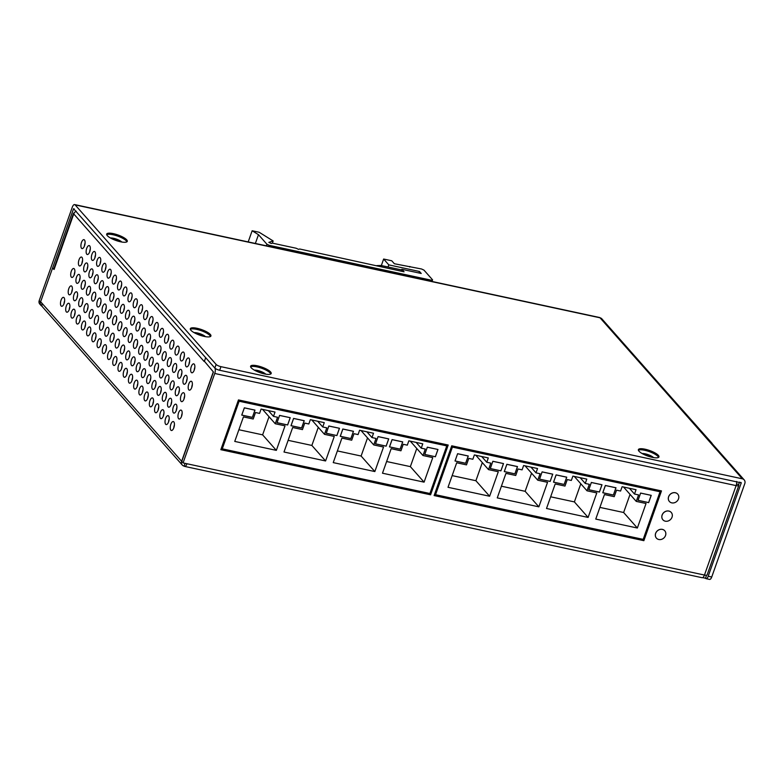 <?xml version="1.0" encoding="UTF-8"?>
<svg xmlns="http://www.w3.org/2000/svg" width="784" height="784" viewBox="0 0 784 784"><rect width="100%" height="100%" fill="white"/><g stroke="black" fill="none" stroke-linecap="round" stroke-linejoin="round"><path stroke-width="1.18" d="M118.933 302.575L119.178 301.869M69.247 309.572L69.247 309.582A4.567 1.911 -77.9 0 1 69.884 306.632M74.47 315.491L74.48 315.501A4.567 1.911 -77.9 0 1 75.107 312.542M84.927 327.32L84.937 327.32A4.567 1.911 -77.9 0 1 85.564 324.37M90.15 333.229L90.16 333.239A4.567 1.911 -77.9 0 1 90.787 330.289M105.84 350.977L105.84 350.977A4.567 1.911 -77.9 0 1 106.477 348.027M111.063 356.887L111.063 356.896A4.567 1.911 -77.9 0 1 111.7 353.947M121.52 368.715L121.52 368.725A4.567 1.911 -77.9 0 1 122.157 365.775M126.743 374.634L126.753 374.634A4.567 1.911 -77.9 0 1 127.38 371.685M137.2 386.463L137.2 386.463A4.567 1.911 -77.9 0 1 137.837 383.513M142.423 392.372L142.433 392.382A4.567 1.911 -77.9 0 1 143.06 389.432M158.103 410.12L158.113 410.12A4.567 1.911 -77.9 0 1 158.74 407.17M163.337 416.03L163.337 416.039A4.567 1.911 -77.9 0 1 163.974 413.09M671.986 398.184L712.068 443.303M222.274 448.83L429.906 493.499L446.772 445.89L239.13 401.232L222.274 448.83L221.46 447.919M238.316 400.31L239.13 401.232M445.498 444.459L446.772 445.89M427.319 447.184L424.742 454.465L435.394 456.758L437.972 449.477L427.319 447.184L424.791 454.436L435.394 456.758M402.721 441.892L392.069 439.599L389.491 446.89L400.134 449.173L402.721 441.892M422.762 443.832L408.836 440.843L407.308 445.165L403.25 444.293L400.947 450.79L391.167 448.683L382.484 473.203L424.085 482.15L432.768 457.631L422.988 455.524L425.281 449.036L421.233 448.164L422.762 443.832M378.074 436.59L375.497 443.871L386.14 446.165L388.727 438.883L378.074 436.59L375.546 443.842L386.12 446.125L388.678 438.913L378.104 436.629M353.466 431.298L342.824 429.005L340.246 436.296L350.889 438.579L353.466 431.298M373.517 433.238L359.591 430.249L358.063 434.571L354.005 433.699L351.702 440.196L341.922 438.089L333.239 462.609L374.84 471.556L383.523 447.037L373.733 444.93L376.036 438.442L371.979 437.57L373.517 433.238M328.829 425.996L326.252 433.278L336.895 435.571L339.472 428.289L328.829 425.996L326.301 433.258L336.895 435.571M304.221 420.704L293.579 418.411L291.001 425.702L301.644 427.986L304.221 420.704M324.272 422.645L310.346 419.656L308.808 423.977L304.76 423.105L302.457 429.603L292.677 427.496L283.994 452.015L325.585 460.963L334.268 436.443L324.488 434.336L326.791 427.848L322.734 426.976L324.272 422.645M279.584 415.402L277.007 422.694L287.65 424.977L290.227 417.696L279.584 415.402L277.056 422.664L287.65 424.977M254.976 410.11L244.334 407.827L241.746 415.108L252.399 417.402L254.976 410.11M275.017 412.061L261.092 409.062L259.563 413.393L255.506 412.521L253.212 419.009L243.432 416.902L234.749 441.421L276.34 450.369L285.023 425.849L275.243 423.742L277.546 417.255L273.489 416.382L275.017 412.061M268.402 410.63L273.489 416.382M262.542 409.375L275.243 423.742M238.885 429.74L262.62 434.846L269.039 416.725M262.62 434.846L276.34 450.369M252.379 417.353L254.927 410.14L244.353 407.866L241.795 415.079L252.379 417.353M290.139 417.676L279.604 415.451M287.63 424.938L290.178 417.725M317.657 421.224L322.734 426.976M311.787 419.959L324.488 434.336M288.13 440.334L311.865 445.439L318.284 427.319M311.865 445.439L325.585 460.963M301.605 427.946L304.172 420.734L293.598 418.46L291.05 425.673L301.624 427.946M339.384 428.27L328.849 426.045M336.875 435.532L339.423 428.319M366.902 431.817L371.979 437.57M361.032 430.553L373.733 444.93M337.375 450.927L361.11 456.033L367.529 437.913M361.11 456.033L374.84 471.556M350.869 438.54L353.427 431.327L342.843 429.054L340.295 436.267L350.869 438.54M416.147 442.411L421.233 448.164M410.277 441.147L422.988 455.524M386.62 461.521L410.365 466.627L416.774 448.507M410.365 466.627L424.085 482.15M400.114 449.134L402.672 441.921L392.098 439.648L389.54 446.86L400.114 449.134M437.884 449.457L427.349 447.223M435.365 456.709L437.923 449.497M435.551 494.704L643.184 539.372L660.04 491.764L452.407 447.105L435.551 494.704L434.738 493.793M451.594 446.184L452.407 447.105M658.766 490.333L660.04 491.764M640.597 493.058L638.019 500.339L648.662 502.632L651.239 495.351L640.597 493.058M615.989 487.766L605.346 485.472L602.769 492.764L613.411 495.047L615.989 487.766M636.04 489.706L622.114 486.717L620.575 491.039L616.528 490.167L614.225 496.664L604.444 494.557L595.762 519.077L637.353 528.024L646.045 503.504L636.255 501.397L638.558 494.91L634.501 494.038L636.04 489.706M591.352 482.464L588.774 489.745L599.417 492.038L601.994 484.757L591.352 482.464L588.823 489.716L599.397 491.999L601.945 484.786L591.371 482.503M566.744 477.172L556.101 474.879L553.524 482.17L564.166 484.453L566.744 477.172M586.785 479.112L572.869 476.123L571.33 480.445L567.273 479.573L564.98 486.07L555.199 483.963L546.517 508.483L588.108 517.43L596.791 492.911L587.01 490.804L589.313 484.316L585.256 483.444L586.785 479.112M542.107 471.87L539.519 479.151L550.172 481.445L552.749 474.163L542.107 471.87L539.568 479.132L550.143 481.405L552.7 474.193L542.126 471.919M517.499 466.578L506.856 464.285L504.269 471.576L514.921 473.859L517.499 466.578M537.54 468.518L523.614 465.529L522.085 469.851L518.028 468.979L515.735 475.476L505.954 473.369L497.262 497.889L538.863 506.836L547.546 482.317L537.765 480.21L540.058 473.722L536.011 472.85L537.54 468.518M492.852 461.276L490.274 468.567L500.927 470.851L503.504 463.569L492.852 461.276L490.323 468.538L500.927 470.851M468.254 455.984L457.601 453.701L455.024 460.982L465.667 463.275L468.254 455.984M488.295 457.934L474.369 454.936L472.84 459.267L468.783 458.395L466.49 464.883L456.7 462.776L448.017 487.295L489.618 496.243L498.301 471.723L488.52 469.616L490.813 463.128L486.766 462.256L488.295 457.934M481.68 456.504L486.766 462.256M475.81 455.249L488.52 469.616M452.152 475.614L475.898 480.719L482.317 462.599M475.898 480.719L489.618 496.243M457.601 453.711L455.073 460.953L465.667 463.275M465.647 463.226L468.205 456.014L457.631 453.74M503.416 463.55L492.881 461.325M500.898 470.812L503.455 463.599M530.925 467.097L536.011 472.85M525.055 465.833L537.765 480.21M501.407 486.207L525.143 491.313L531.562 473.193M525.143 491.313L538.863 506.836M514.892 473.82L517.45 466.607L506.876 464.334L504.318 471.547L514.921 473.859M580.17 477.691L585.256 483.444M574.309 476.427L587.01 490.804M550.652 496.801L574.388 501.907L580.807 483.787M574.388 501.907L588.108 517.43M553.543 482.111L564.166 484.453M564.147 484.414L566.695 477.201L556.121 474.928L553.563 482.14M629.425 488.285L634.501 494.038M623.554 487.021L636.255 501.397M599.897 507.395L623.633 512.501L630.052 494.381M623.633 512.501L637.353 528.024M602.788 492.695L613.411 495.047M613.392 495.008L615.94 487.795L605.366 485.521L602.818 492.734M651.19 495.37L640.616 493.097L638.068 500.31L648.642 502.583L651.151 495.331M173.813 421.87A4.567 1.911 -77.9 0 0 173.303 421.557A4.567 1.911 -77.9 0 0 170.638 424.957A4.567 1.911 -77.9 0 0 170.873 430.171A4.567 1.911 -77.9 0 0 171.382 430.485A4.567 1.911 -77.9 0 0 174.048 427.084A4.567 1.911 -77.9 0 0 173.813 421.87M174.43 424.918A4.567 1.911 -77.9 0 0 173.783 427.888M181.535 410.404A4.567 1.911 -77.9 0 0 181.026 410.091A4.567 1.911 -77.9 0 0 178.36 413.491A4.567 1.911 -77.9 0 0 178.595 418.695A4.567 1.911 -77.9 0 0 179.105 419.019A4.567 1.911 -77.9 0 0 181.77 415.618A4.567 1.911 -77.9 0 0 181.535 410.404M182.143 413.442A4.567 1.911 -77.9 0 0 181.506 416.412M184.024 393.019A4.567 1.911 -77.9 0 0 183.525 392.706A4.567 1.911 -77.9 0 0 180.859 396.106A4.567 1.911 -77.9 0 0 181.094 401.32A4.567 1.911 -77.9 0 0 181.604 401.633A4.567 1.911 -77.9 0 0 184.269 398.233A4.567 1.911 -77.9 0 0 184.024 393.019M184.642 396.067A4.567 1.911 -77.9 0 0 184.005 399.036M191.747 381.553A4.567 1.911 -77.9 0 0 191.237 381.24A4.567 1.911 -77.9 0 0 188.581 384.64A4.567 1.911 -77.9 0 0 188.817 389.854A4.567 1.911 -77.9 0 0 189.326 390.167A4.567 1.911 -77.9 0 0 191.982 386.767A4.567 1.911 -77.9 0 0 191.747 381.553M192.364 384.601A4.567 1.911 -77.9 0 0 191.727 387.57M194.246 364.178A4.567 1.911 -77.9 0 0 193.736 363.854A4.567 1.911 -77.9 0 0 191.071 367.255A4.567 1.911 -77.9 0 0 191.306 372.469A4.567 1.911 -77.9 0 0 191.815 372.782A4.567 1.911 -77.9 0 0 194.481 369.382A4.567 1.911 -77.9 0 0 194.246 364.178M194.853 367.216A4.567 1.911 -77.9 0 0 194.216 370.185M168.589 415.961A4.567 1.911 -77.9 0 0 168.08 415.638A4.567 1.911 -77.9 0 0 165.414 419.038A4.567 1.911 -77.9 0 0 165.649 424.252A4.567 1.911 -77.9 0 0 166.159 424.565A4.567 1.911 -77.9 0 0 168.825 421.165A4.567 1.911 -77.9 0 0 168.589 415.961M169.197 418.999A4.567 1.911 -77.9 0 0 168.56 421.968M176.312 404.495A4.567 1.911 -77.9 0 0 175.802 404.172A4.567 1.911 -77.9 0 0 173.137 407.572A4.567 1.911 -77.9 0 0 173.372 412.786A4.567 1.911 -77.9 0 0 173.881 413.099A4.567 1.911 -77.9 0 0 176.547 409.699A4.567 1.911 -77.9 0 0 176.312 404.495M176.919 407.533A4.567 1.911 -77.9 0 0 176.282 410.502M178.801 387.11A4.567 1.911 -77.9 0 0 178.291 386.796A4.567 1.911 -77.9 0 0 175.626 390.197A4.567 1.911 -77.9 0 0 175.861 395.401A4.567 1.911 -77.9 0 0 176.371 395.724A4.567 1.911 -77.9 0 0 179.036 392.323A4.567 1.911 -77.9 0 0 178.801 387.11M179.418 390.148A4.567 1.911 -77.9 0 0 178.772 393.117M186.523 375.644A4.567 1.911 -77.9 0 0 186.014 375.32A4.567 1.911 -77.9 0 0 183.348 378.721A4.567 1.911 -77.9 0 0 183.583 383.935A4.567 1.911 -77.9 0 0 184.093 384.248A4.567 1.911 -77.9 0 0 186.759 380.848A4.567 1.911 -77.9 0 0 186.523 375.644M187.141 378.682A4.567 1.911 -77.9 0 0 186.494 381.651M189.013 358.259A4.567 1.911 -77.9 0 0 188.513 357.945A4.567 1.911 -77.9 0 0 185.847 361.346A4.567 1.911 -77.9 0 0 186.082 366.549A4.567 1.911 -77.9 0 0 186.592 366.873A4.567 1.911 -77.9 0 0 189.258 363.472A4.567 1.911 -77.9 0 0 189.013 358.259M189.63 361.297A4.567 1.911 -77.9 0 0 188.993 364.266M163.356 410.042A4.567 1.911 -77.9 0 0 162.847 409.728A4.567 1.911 -77.9 0 0 160.181 413.129A4.567 1.911 -77.9 0 0 160.416 418.342A4.567 1.911 -77.9 0 0 160.926 418.656A4.567 1.911 -77.9 0 0 163.591 415.255A4.567 1.911 -77.9 0 0 163.356 410.042M158.133 404.132A4.567 1.911 -77.9 0 0 157.623 403.809A4.567 1.911 -77.9 0 0 154.958 407.21A4.567 1.911 -77.9 0 0 155.193 412.423A4.567 1.911 -77.9 0 0 155.702 412.737A4.567 1.911 -77.9 0 0 158.368 409.336A4.567 1.911 -77.9 0 0 158.133 404.132M152.9 398.213A4.567 1.911 -77.9 0 0 152.4 397.9A4.567 1.911 -77.9 0 0 149.734 401.3A4.567 1.911 -77.9 0 0 149.969 406.514A4.567 1.911 -77.9 0 0 150.479 406.827A4.567 1.911 -77.9 0 0 153.145 403.427A4.567 1.911 -77.9 0 0 152.9 398.213M153.517 401.261A4.567 1.911 -77.9 0 0 152.88 404.23M147.676 392.304A4.567 1.911 -77.9 0 0 147.167 391.98A4.567 1.911 -77.9 0 0 144.501 395.381A4.567 1.911 -77.9 0 0 144.736 400.595A4.567 1.911 -77.9 0 0 145.246 400.908A4.567 1.911 -77.9 0 0 147.911 397.508A4.567 1.911 -77.9 0 0 147.676 392.304M148.294 395.342A4.567 1.911 -77.9 0 0 147.647 398.311M171.079 398.576A4.567 1.911 -77.9 0 0 170.569 398.262A4.567 1.911 -77.9 0 0 167.903 401.663A4.567 1.911 -77.9 0 0 168.139 406.867A4.567 1.911 -77.9 0 0 168.648 407.19A4.567 1.911 -77.9 0 0 171.314 403.789A4.567 1.911 -77.9 0 0 171.079 398.576M171.696 401.614A4.567 1.911 -77.9 0 0 171.059 404.583M173.578 381.191A4.567 1.911 -77.9 0 0 173.068 380.877A4.567 1.911 -77.9 0 0 170.402 384.278A4.567 1.911 -77.9 0 0 170.638 389.491A4.567 1.911 -77.9 0 0 171.147 389.805A4.567 1.911 -77.9 0 0 173.813 386.404A4.567 1.911 -77.9 0 0 173.578 381.191M174.185 384.238A4.567 1.911 -77.9 0 0 173.548 387.208M165.855 392.666A4.567 1.911 -77.9 0 0 165.346 392.343A4.567 1.911 -77.9 0 0 162.68 395.744A4.567 1.911 -77.9 0 0 162.915 400.957A4.567 1.911 -77.9 0 0 163.425 401.271A4.567 1.911 -77.9 0 0 166.09 397.87A4.567 1.911 -77.9 0 0 165.855 392.666M166.463 395.704A4.567 1.911 -77.9 0 0 165.826 398.674M168.344 375.281A4.567 1.911 -77.9 0 0 167.835 374.968A4.567 1.911 -77.9 0 0 165.169 378.368A4.567 1.911 -77.9 0 0 165.414 383.572A4.567 1.911 -77.9 0 0 165.914 383.895A4.567 1.911 -77.9 0 0 168.58 380.495A4.567 1.911 -77.9 0 0 168.344 375.281M168.962 378.319A4.567 1.911 -77.9 0 0 168.325 381.289M160.622 386.747A4.567 1.911 -77.9 0 0 160.112 386.434A4.567 1.911 -77.9 0 0 157.457 389.834A4.567 1.911 -77.9 0 0 157.692 395.038A4.567 1.911 -77.9 0 0 158.201 395.361A4.567 1.911 -77.9 0 0 160.857 391.961A4.567 1.911 -77.9 0 0 160.622 386.747M161.239 389.785A4.567 1.911 -77.9 0 0 160.602 392.755M163.121 369.362A4.567 1.911 -77.9 0 0 162.611 369.048A4.567 1.911 -77.9 0 0 159.946 372.449A4.567 1.911 -77.9 0 0 160.181 377.663A4.567 1.911 -77.9 0 0 160.691 377.976A4.567 1.911 -77.9 0 0 163.356 374.576A4.567 1.911 -77.9 0 0 163.121 369.362M163.729 372.41A4.567 1.911 -77.9 0 0 163.092 375.379M155.399 380.838A4.567 1.911 -77.9 0 0 154.889 380.514A4.567 1.911 -77.9 0 0 152.223 383.915A4.567 1.911 -77.9 0 0 152.459 389.129A4.567 1.911 -77.9 0 0 152.968 389.442A4.567 1.911 -77.9 0 0 155.634 386.042A4.567 1.911 -77.9 0 0 155.399 380.838M156.016 383.876A4.567 1.911 -77.9 0 0 155.369 386.845M157.898 363.453A4.567 1.911 -77.9 0 0 157.388 363.139A4.567 1.911 -77.9 0 0 154.722 366.54A4.567 1.911 -77.9 0 0 154.958 371.743A4.567 1.911 -77.9 0 0 155.467 372.067A4.567 1.911 -77.9 0 0 158.133 368.666A4.567 1.911 -77.9 0 0 157.898 363.453M158.505 366.491A4.567 1.911 -77.9 0 0 157.868 369.46M181.3 369.725A4.567 1.911 -77.9 0 0 180.79 369.411A4.567 1.911 -77.9 0 0 178.125 372.812A4.567 1.911 -77.9 0 0 178.36 378.025A4.567 1.911 -77.9 0 0 178.87 378.339A4.567 1.911 -77.9 0 0 181.535 374.938A4.567 1.911 -77.9 0 0 181.3 369.725M181.908 372.772A4.567 1.911 -77.9 0 0 181.271 375.742M183.789 352.349A4.567 1.911 -77.9 0 0 183.28 352.026A4.567 1.911 -77.9 0 0 180.614 355.426A4.567 1.911 -77.9 0 0 180.849 360.64A4.567 1.911 -77.9 0 0 181.359 360.954A4.567 1.911 -77.9 0 0 184.024 357.553A4.567 1.911 -77.9 0 0 183.789 352.349M184.407 355.387A4.567 1.911 -77.9 0 0 183.77 358.357M176.067 363.815A4.567 1.911 -77.9 0 0 175.557 363.492A4.567 1.911 -77.9 0 0 172.892 366.892A4.567 1.911 -77.9 0 0 173.127 372.106A4.567 1.911 -77.9 0 0 173.636 372.42A4.567 1.911 -77.9 0 0 176.302 369.019A4.567 1.911 -77.9 0 0 176.067 363.815M176.684 366.853A4.567 1.911 -77.9 0 0 176.047 369.823M178.566 346.43A4.567 1.911 -77.9 0 0 178.056 346.116A4.567 1.911 -77.9 0 0 175.391 349.517A4.567 1.911 -77.9 0 0 175.626 354.721A4.567 1.911 -77.9 0 0 176.135 355.044A4.567 1.911 -77.9 0 0 178.801 351.644A4.567 1.911 -77.9 0 0 178.566 346.43M179.173 349.478A4.567 1.911 -77.9 0 0 178.536 352.447M170.843 357.896A4.567 1.911 -77.9 0 0 170.334 357.582A4.567 1.911 -77.9 0 0 167.668 360.983A4.567 1.911 -77.9 0 0 167.903 366.197A4.567 1.911 -77.9 0 0 168.413 366.51A4.567 1.911 -77.9 0 0 171.079 363.11A4.567 1.911 -77.9 0 0 170.843 357.896M171.451 360.944A4.567 1.911 -77.9 0 0 170.814 363.913M173.333 340.521A4.567 1.911 -77.9 0 0 172.823 340.197A4.567 1.911 -77.9 0 0 170.167 343.598A4.567 1.911 -77.9 0 0 170.402 348.811A4.567 1.911 -77.9 0 0 170.912 349.125A4.567 1.911 -77.9 0 0 173.568 345.724A4.567 1.911 -77.9 0 0 173.333 340.521M173.95 343.559A4.567 1.911 -77.9 0 0 173.313 346.528M165.61 351.987A4.567 1.911 -77.9 0 0 165.11 351.663A4.567 1.911 -77.9 0 0 162.445 355.074A4.567 1.911 -77.9 0 0 162.68 360.277A4.567 1.911 -77.9 0 0 163.19 360.601A4.567 1.911 -77.9 0 0 165.855 357.19A4.567 1.911 -77.9 0 0 165.61 351.987M166.228 355.025A4.567 1.911 -77.9 0 0 165.591 357.994M168.109 334.601A4.567 1.911 -77.9 0 0 167.6 334.288A4.567 1.911 -77.9 0 0 164.934 337.688A4.567 1.911 -77.9 0 0 165.169 342.902A4.567 1.911 -77.9 0 0 165.679 343.216A4.567 1.911 -77.9 0 0 168.344 339.815A4.567 1.911 -77.9 0 0 168.109 334.601M168.727 337.649A4.567 1.911 -77.9 0 0 168.08 340.619M142.453 386.385A4.567 1.911 -77.9 0 0 141.943 386.071A4.567 1.911 -77.9 0 0 139.278 389.472A4.567 1.911 -77.9 0 0 139.513 394.685A4.567 1.911 -77.9 0 0 140.022 394.999A4.567 1.911 -77.9 0 0 142.688 391.598A4.567 1.911 -77.9 0 0 142.453 386.385M137.22 380.475A4.567 1.911 -77.9 0 0 136.71 380.152A4.567 1.911 -77.9 0 0 134.044 383.562A4.567 1.911 -77.9 0 0 134.289 388.766A4.567 1.911 -77.9 0 0 134.789 389.089A4.567 1.911 -77.9 0 0 137.455 385.679A4.567 1.911 -77.9 0 0 137.22 380.475M131.996 374.556A4.567 1.911 -77.9 0 0 131.487 374.242A4.567 1.911 -77.9 0 0 128.821 377.643A4.567 1.911 -77.9 0 0 129.056 382.857A4.567 1.911 -77.9 0 0 129.566 383.17A4.567 1.911 -77.9 0 0 132.231 379.77A4.567 1.911 -77.9 0 0 131.996 374.556M132.604 377.604A4.567 1.911 -77.9 0 0 131.967 380.573M126.773 368.647A4.567 1.911 -77.9 0 0 126.263 368.323A4.567 1.911 -77.9 0 0 123.598 371.734A4.567 1.911 -77.9 0 0 123.833 376.937A4.567 1.911 -77.9 0 0 124.342 377.261A4.567 1.911 -77.9 0 0 127.008 373.85A4.567 1.911 -77.9 0 0 126.773 368.647M121.54 362.727A4.567 1.911 -77.9 0 0 121.03 362.414A4.567 1.911 -77.9 0 0 118.364 365.814A4.567 1.911 -77.9 0 0 118.6 371.028A4.567 1.911 -77.9 0 0 119.109 371.342A4.567 1.911 -77.9 0 0 121.775 367.941A4.567 1.911 -77.9 0 0 121.54 362.727M116.316 356.818A4.567 1.911 -77.9 0 0 115.807 356.504A4.567 1.911 -77.9 0 0 113.141 359.905A4.567 1.911 -77.9 0 0 113.376 365.109A4.567 1.911 -77.9 0 0 113.886 365.432A4.567 1.911 -77.9 0 0 116.551 362.032A4.567 1.911 -77.9 0 0 116.316 356.818M116.924 359.856A4.567 1.911 -77.9 0 0 116.287 362.825M111.083 350.899A4.567 1.911 -77.9 0 0 110.573 350.585A4.567 1.911 -77.9 0 0 107.918 353.986A4.567 1.911 -77.9 0 0 108.153 359.199A4.567 1.911 -77.9 0 0 108.662 359.513A4.567 1.911 -77.9 0 0 111.318 356.112A4.567 1.911 -77.9 0 0 111.083 350.899M105.86 344.989A4.567 1.911 -77.9 0 0 105.35 344.676A4.567 1.911 -77.9 0 0 102.684 348.076A4.567 1.911 -77.9 0 0 102.92 353.28A4.567 1.911 -77.9 0 0 103.429 353.604A4.567 1.911 -77.9 0 0 106.095 350.203A4.567 1.911 -77.9 0 0 105.86 344.989M100.636 339.07A4.567 1.911 -77.9 0 0 100.127 338.757A4.567 1.911 -77.9 0 0 97.461 342.157A4.567 1.911 -77.9 0 0 97.696 347.371A4.567 1.911 -77.9 0 0 98.206 347.684A4.567 1.911 -77.9 0 0 100.871 344.284A4.567 1.911 -77.9 0 0 100.636 339.07M101.244 342.118A4.567 1.911 -77.9 0 0 100.607 345.087M95.403 333.161A4.567 1.911 -77.9 0 0 94.893 332.847A4.567 1.911 -77.9 0 0 92.228 336.248A4.567 1.911 -77.9 0 0 92.463 341.452A4.567 1.911 -77.9 0 0 92.973 341.775A4.567 1.911 -77.9 0 0 95.638 338.374A4.567 1.911 -77.9 0 0 95.403 333.161M96.02 336.199A4.567 1.911 -77.9 0 0 95.383 339.168M90.18 327.242A4.567 1.911 -77.9 0 0 89.67 326.928A4.567 1.911 -77.9 0 0 87.004 330.329A4.567 1.911 -77.9 0 0 87.24 335.542A4.567 1.911 -77.9 0 0 87.749 335.856A4.567 1.911 -77.9 0 0 90.415 332.455A4.567 1.911 -77.9 0 0 90.18 327.242M84.946 321.332A4.567 1.911 -77.9 0 0 84.447 321.019A4.567 1.911 -77.9 0 0 81.781 324.419A4.567 1.911 -77.9 0 0 82.016 329.623A4.567 1.911 -77.9 0 0 82.526 329.946A4.567 1.911 -77.9 0 0 85.191 326.546A4.567 1.911 -77.9 0 0 84.946 321.332M79.723 315.413A4.567 1.911 -77.9 0 0 79.213 315.099A4.567 1.911 -77.9 0 0 76.548 318.5A4.567 1.911 -77.9 0 0 76.783 323.714A4.567 1.911 -77.9 0 0 77.293 324.027A4.567 1.911 -77.9 0 0 79.958 320.627A4.567 1.911 -77.9 0 0 79.723 315.413M80.34 318.461A4.567 1.911 -77.9 0 0 79.694 321.43M74.5 309.504A4.567 1.911 -77.9 0 0 73.99 309.19A4.567 1.911 -77.9 0 0 71.324 312.591A4.567 1.911 -77.9 0 0 71.56 317.794A4.567 1.911 -77.9 0 0 72.069 318.118A4.567 1.911 -77.9 0 0 74.735 314.717A4.567 1.911 -77.9 0 0 74.5 309.504M69.266 303.584A4.567 1.911 -77.9 0 0 68.757 303.271A4.567 1.911 -77.9 0 0 66.091 306.671A4.567 1.911 -77.9 0 0 66.336 311.885A4.567 1.911 -77.9 0 0 66.836 312.199A4.567 1.911 -77.9 0 0 69.502 308.798A4.567 1.911 -77.9 0 0 69.266 303.584M71.765 286.209A4.567 1.911 -77.9 0 0 71.256 285.895A4.567 1.911 -77.9 0 0 68.59 289.296A4.567 1.911 -77.9 0 0 68.825 294.5A4.567 1.911 -77.9 0 0 69.335 294.823A4.567 1.911 -77.9 0 0 72.001 291.413A4.567 1.911 -77.9 0 0 71.765 286.209M72.373 289.247A4.567 1.911 -77.9 0 0 71.736 292.216M74.255 268.824A4.567 1.911 -77.9 0 0 73.745 268.51A4.567 1.911 -77.9 0 0 71.089 271.911A4.567 1.911 -77.9 0 0 71.324 277.124A4.567 1.911 -77.9 0 0 71.834 277.438A4.567 1.911 -77.9 0 0 74.49 274.037A4.567 1.911 -77.9 0 0 74.255 268.824M74.872 271.872A4.567 1.911 -77.9 0 0 74.235 274.841M150.175 374.919A4.567 1.911 -77.9 0 0 149.666 374.605A4.567 1.911 -77.9 0 0 147 378.006A4.567 1.911 -77.9 0 0 147.235 383.209A4.567 1.911 -77.9 0 0 147.745 383.533A4.567 1.911 -77.9 0 0 150.41 380.132A4.567 1.911 -77.9 0 0 150.175 374.919M150.783 377.957A4.567 1.911 -77.9 0 0 150.146 380.936M152.664 357.533A4.567 1.911 -77.9 0 0 152.155 357.22A4.567 1.911 -77.9 0 0 149.489 360.62A4.567 1.911 -77.9 0 0 149.724 365.834A4.567 1.911 -77.9 0 0 150.234 366.148A4.567 1.911 -77.9 0 0 152.9 362.747A4.567 1.911 -77.9 0 0 152.664 357.533M153.282 360.581A4.567 1.911 -77.9 0 0 152.645 363.551M144.942 369.009A4.567 1.911 -77.9 0 0 144.432 368.686A4.567 1.911 -77.9 0 0 141.767 372.086A4.567 1.911 -77.9 0 0 142.002 377.3A4.567 1.911 -77.9 0 0 142.512 377.614A4.567 1.911 -77.9 0 0 145.177 374.213A4.567 1.911 -77.9 0 0 144.942 369.009M145.559 372.047A4.567 1.911 -77.9 0 0 144.922 375.017M147.441 351.624A4.567 1.911 -77.9 0 0 146.931 351.31A4.567 1.911 -77.9 0 0 144.266 354.711A4.567 1.911 -77.9 0 0 144.501 359.915A4.567 1.911 -77.9 0 0 145.011 360.238A4.567 1.911 -77.9 0 0 147.676 356.838A4.567 1.911 -77.9 0 0 147.441 351.624M148.049 354.662A4.567 1.911 -77.9 0 0 147.412 357.631M139.719 363.09A4.567 1.911 -77.9 0 0 139.209 362.776A4.567 1.911 -77.9 0 0 136.543 366.177A4.567 1.911 -77.9 0 0 136.779 371.391A4.567 1.911 -77.9 0 0 137.288 371.704A4.567 1.911 -77.9 0 0 139.954 368.304A4.567 1.911 -77.9 0 0 139.719 363.09M140.326 366.138A4.567 1.911 -77.9 0 0 139.689 369.107M142.208 345.715A4.567 1.911 -77.9 0 0 141.698 345.391A4.567 1.911 -77.9 0 0 139.042 348.792A4.567 1.911 -77.9 0 0 139.278 354.005A4.567 1.911 -77.9 0 0 139.787 354.319A4.567 1.911 -77.9 0 0 142.443 350.918A4.567 1.911 -77.9 0 0 142.208 345.715M142.825 348.753A4.567 1.911 -77.9 0 0 142.188 351.722M134.485 357.181A4.567 1.911 -77.9 0 0 133.986 356.857A4.567 1.911 -77.9 0 0 131.32 360.258A4.567 1.911 -77.9 0 0 131.555 365.471A4.567 1.911 -77.9 0 0 132.065 365.785A4.567 1.911 -77.9 0 0 134.73 362.384A4.567 1.911 -77.9 0 0 134.485 357.181M135.103 360.219A4.567 1.911 -77.9 0 0 134.466 363.188M136.984 339.795A4.567 1.911 -77.9 0 0 136.475 339.482A4.567 1.911 -77.9 0 0 133.809 342.882A4.567 1.911 -77.9 0 0 134.044 348.086A4.567 1.911 -77.9 0 0 134.554 348.41A4.567 1.911 -77.9 0 0 137.22 345.009A4.567 1.911 -77.9 0 0 136.984 339.795M137.602 342.833A4.567 1.911 -77.9 0 0 136.955 345.803M129.262 351.261A4.567 1.911 -77.9 0 0 128.752 350.948A4.567 1.911 -77.9 0 0 126.087 354.348A4.567 1.911 -77.9 0 0 126.322 359.562A4.567 1.911 -77.9 0 0 126.832 359.876A4.567 1.911 -77.9 0 0 129.497 356.475A4.567 1.911 -77.9 0 0 129.262 351.261M129.879 354.309A4.567 1.911 -77.9 0 0 129.233 357.279M131.761 333.886A4.567 1.911 -77.9 0 0 131.251 333.563A4.567 1.911 -77.9 0 0 128.586 336.963A4.567 1.911 -77.9 0 0 128.821 342.177A4.567 1.911 -77.9 0 0 129.331 342.49A4.567 1.911 -77.9 0 0 131.996 339.09A4.567 1.911 -77.9 0 0 131.761 333.886M132.369 336.924A4.567 1.911 -77.9 0 0 131.732 339.893M124.039 345.352A4.567 1.911 -77.9 0 0 123.529 345.029A4.567 1.911 -77.9 0 0 120.863 348.429A4.567 1.911 -77.9 0 0 121.099 353.643A4.567 1.911 -77.9 0 0 121.608 353.956A4.567 1.911 -77.9 0 0 124.274 350.556A4.567 1.911 -77.9 0 0 124.039 345.352M124.646 348.39A4.567 1.911 -77.9 0 0 124.009 351.359M126.528 327.967A4.567 1.911 -77.9 0 0 126.018 327.653A4.567 1.911 -77.9 0 0 123.353 331.054A4.567 1.911 -77.9 0 0 123.588 336.258A4.567 1.911 -77.9 0 0 124.097 336.581A4.567 1.911 -77.9 0 0 126.763 333.18A4.567 1.911 -77.9 0 0 126.528 327.967M127.145 331.005A4.567 1.911 -77.9 0 0 126.508 333.974M118.805 339.433A4.567 1.911 -77.9 0 0 118.296 339.119A4.567 1.911 -77.9 0 0 115.63 342.52A4.567 1.911 -77.9 0 0 115.875 347.733A4.567 1.911 -77.9 0 0 116.375 348.047A4.567 1.911 -77.9 0 0 119.041 344.646A4.567 1.911 -77.9 0 0 118.805 339.433M119.423 342.481A4.567 1.911 -77.9 0 0 118.786 345.45M121.304 322.057A4.567 1.911 -77.9 0 0 120.795 321.734A4.567 1.911 -77.9 0 0 118.129 325.135A4.567 1.911 -77.9 0 0 118.364 330.348A4.567 1.911 -77.9 0 0 118.874 330.662A4.567 1.911 -77.9 0 0 121.54 327.261A4.567 1.911 -77.9 0 0 121.304 322.057M121.912 325.095A4.567 1.911 -77.9 0 0 121.275 328.065M113.582 333.523A4.567 1.911 -77.9 0 0 113.072 333.2A4.567 1.911 -77.9 0 0 110.407 336.601A4.567 1.911 -77.9 0 0 110.642 341.814A4.567 1.911 -77.9 0 0 111.152 342.128A4.567 1.911 -77.9 0 0 113.817 338.727A4.567 1.911 -77.9 0 0 113.582 333.523M114.19 336.561A4.567 1.911 -77.9 0 0 113.553 339.531M116.071 316.138A4.567 1.911 -77.9 0 0 115.571 315.825A4.567 1.911 -77.9 0 0 112.906 319.225A4.567 1.911 -77.9 0 0 113.141 324.429A4.567 1.911 -77.9 0 0 113.651 324.752A4.567 1.911 -77.9 0 0 116.316 321.352A4.567 1.911 -77.9 0 0 116.071 316.138M116.689 319.176A4.567 1.911 -77.9 0 0 116.052 322.146M108.359 327.604A4.567 1.911 -77.9 0 0 107.849 327.291A4.567 1.911 -77.9 0 0 105.183 330.691A4.567 1.911 -77.9 0 0 105.419 335.905A4.567 1.911 -77.9 0 0 105.928 336.218A4.567 1.911 -77.9 0 0 108.594 332.818A4.567 1.911 -77.9 0 0 108.359 327.604M108.966 330.652A4.567 1.911 -77.9 0 0 108.329 333.621M110.848 310.229A4.567 1.911 -77.9 0 0 110.338 309.905A4.567 1.911 -77.9 0 0 107.673 313.306A4.567 1.911 -77.9 0 0 107.908 318.52A4.567 1.911 -77.9 0 0 108.417 318.833A4.567 1.911 -77.9 0 0 111.083 315.433A4.567 1.911 -77.9 0 0 110.848 310.229M111.465 313.267A4.567 1.911 -77.9 0 0 110.818 316.236M103.125 321.695A4.567 1.911 -77.9 0 0 102.616 321.371A4.567 1.911 -77.9 0 0 99.95 324.772A4.567 1.911 -77.9 0 0 100.185 329.986A4.567 1.911 -77.9 0 0 100.695 330.299A4.567 1.911 -77.9 0 0 103.361 326.899A4.567 1.911 -77.9 0 0 103.125 321.695M103.743 324.733A4.567 1.911 -77.9 0 0 103.106 327.702M105.624 304.31A4.567 1.911 -77.9 0 0 105.115 303.996A4.567 1.911 -77.9 0 0 102.449 307.397A4.567 1.911 -77.9 0 0 102.684 312.6A4.567 1.911 -77.9 0 0 103.194 312.924A4.567 1.911 -77.9 0 0 105.86 309.523A4.567 1.911 -77.9 0 0 105.624 304.31M106.232 307.348A4.567 1.911 -77.9 0 0 105.595 310.317M97.902 315.776A4.567 1.911 -77.9 0 0 97.392 315.462A4.567 1.911 -77.9 0 0 94.727 318.863A4.567 1.911 -77.9 0 0 94.962 324.076A4.567 1.911 -77.9 0 0 95.472 324.39A4.567 1.911 -77.9 0 0 98.137 320.989A4.567 1.911 -77.9 0 0 97.902 315.776M98.51 318.823A4.567 1.911 -77.9 0 0 97.873 321.793M100.391 298.4A4.567 1.911 -77.9 0 0 99.882 298.077A4.567 1.911 -77.9 0 0 97.216 301.477A4.567 1.911 -77.9 0 0 97.461 306.691A4.567 1.911 -77.9 0 0 97.961 307.005A4.567 1.911 -77.9 0 0 100.626 303.604A4.567 1.911 -77.9 0 0 100.391 298.4M101.009 301.438A4.567 1.911 -77.9 0 0 100.372 304.408M92.669 309.866A4.567 1.911 -77.9 0 0 92.159 309.543A4.567 1.911 -77.9 0 0 89.503 312.943A4.567 1.911 -77.9 0 0 89.739 318.157A4.567 1.911 -77.9 0 0 90.248 318.471A4.567 1.911 -77.9 0 0 92.904 315.07A4.567 1.911 -77.9 0 0 92.669 309.866M93.286 312.904A4.567 1.911 -77.9 0 0 92.649 315.874M95.168 292.481A4.567 1.911 -77.9 0 0 94.658 292.167A4.567 1.911 -77.9 0 0 91.993 295.568A4.567 1.911 -77.9 0 0 92.228 300.772A4.567 1.911 -77.9 0 0 92.737 301.095A4.567 1.911 -77.9 0 0 95.403 297.695A4.567 1.911 -77.9 0 0 95.168 292.481M95.775 295.529A4.567 1.911 -77.9 0 0 95.138 298.498M87.445 303.947A4.567 1.911 -77.9 0 0 86.936 303.633A4.567 1.911 -77.9 0 0 84.27 307.034A4.567 1.911 -77.9 0 0 84.505 312.248A4.567 1.911 -77.9 0 0 85.015 312.561A4.567 1.911 -77.9 0 0 87.681 309.161A4.567 1.911 -77.9 0 0 87.445 303.947M88.063 306.995A4.567 1.911 -77.9 0 0 87.416 309.964M89.935 286.572A4.567 1.911 -77.9 0 0 89.435 286.248A4.567 1.911 -77.9 0 0 86.769 289.649A4.567 1.911 -77.9 0 0 87.004 294.862A4.567 1.911 -77.9 0 0 87.514 295.176A4.567 1.911 -77.9 0 0 90.18 291.775A4.567 1.911 -77.9 0 0 89.935 286.572M90.552 289.61A4.567 1.911 -77.9 0 0 89.915 292.579M82.222 298.038A4.567 1.911 -77.9 0 0 81.712 297.714A4.567 1.911 -77.9 0 0 79.047 301.125A4.567 1.911 -77.9 0 0 79.282 306.328A4.567 1.911 -77.9 0 0 79.792 306.652A4.567 1.911 -77.9 0 0 82.457 303.241A4.567 1.911 -77.9 0 0 82.222 298.038M82.83 301.076A4.567 1.911 -77.9 0 0 82.193 304.045M84.711 280.652A4.567 1.911 -77.9 0 0 84.202 280.339A4.567 1.911 -77.9 0 0 81.536 283.739A4.567 1.911 -77.9 0 0 81.771 288.953A4.567 1.911 -77.9 0 0 82.281 289.267A4.567 1.911 -77.9 0 0 84.946 285.866A4.567 1.911 -77.9 0 0 84.711 280.652M85.329 283.7A4.567 1.911 -77.9 0 0 84.692 286.67M76.989 292.118A4.567 1.911 -77.9 0 0 76.479 291.805A4.567 1.911 -77.9 0 0 73.814 295.205A4.567 1.911 -77.9 0 0 74.049 300.419A4.567 1.911 -77.9 0 0 74.558 300.733A4.567 1.911 -77.9 0 0 77.224 297.332A4.567 1.911 -77.9 0 0 76.989 292.118M77.606 295.166A4.567 1.911 -77.9 0 0 76.969 298.136M79.488 274.743A4.567 1.911 -77.9 0 0 78.978 274.42A4.567 1.911 -77.9 0 0 76.313 277.82A4.567 1.911 -77.9 0 0 76.548 283.034A4.567 1.911 -77.9 0 0 77.057 283.347A4.567 1.911 -77.9 0 0 79.723 279.947A4.567 1.911 -77.9 0 0 79.488 274.743M80.095 277.781A4.567 1.911 -77.9 0 0 79.458 280.75M160.387 346.067A4.567 1.911 -77.9 0 0 159.877 345.754A4.567 1.911 -77.9 0 0 157.212 349.154A4.567 1.911 -77.9 0 0 157.447 354.368A4.567 1.911 -77.9 0 0 157.956 354.682A4.567 1.911 -77.9 0 0 160.622 351.281A4.567 1.911 -77.9 0 0 160.387 346.067M161.004 349.115A4.567 1.911 -77.9 0 0 160.357 352.085M162.886 328.692A4.567 1.911 -77.9 0 0 162.376 328.369A4.567 1.911 -77.9 0 0 159.711 331.769A4.567 1.911 -77.9 0 0 159.946 336.983A4.567 1.911 -77.9 0 0 160.455 337.296A4.567 1.911 -77.9 0 0 163.121 333.896A4.567 1.911 -77.9 0 0 162.886 328.692M163.493 331.73A4.567 1.911 -77.9 0 0 162.856 334.699M155.163 340.158A4.567 1.911 -77.9 0 0 154.654 339.844A4.567 1.911 -77.9 0 0 151.988 343.245A4.567 1.911 -77.9 0 0 152.223 348.449A4.567 1.911 -77.9 0 0 152.733 348.772A4.567 1.911 -77.9 0 0 155.399 345.362A4.567 1.911 -77.9 0 0 155.163 340.158M155.771 343.196A4.567 1.911 -77.9 0 0 155.134 346.165M157.653 322.773A4.567 1.911 -77.9 0 0 157.143 322.459A4.567 1.911 -77.9 0 0 154.477 325.86A4.567 1.911 -77.9 0 0 154.713 331.073A4.567 1.911 -77.9 0 0 155.222 331.387A4.567 1.911 -77.9 0 0 157.888 327.986A4.567 1.911 -77.9 0 0 157.653 322.773M158.27 325.821A4.567 1.911 -77.9 0 0 157.633 328.79M149.93 334.239A4.567 1.911 -77.9 0 0 149.421 333.925A4.567 1.911 -77.9 0 0 146.755 337.326A4.567 1.911 -77.9 0 0 147 342.539A4.567 1.911 -77.9 0 0 147.5 342.853A4.567 1.911 -77.9 0 0 150.165 339.452A4.567 1.911 -77.9 0 0 149.93 334.239M150.548 337.287A4.567 1.911 -77.9 0 0 149.911 340.256M152.429 316.863A4.567 1.911 -77.9 0 0 151.92 316.54A4.567 1.911 -77.9 0 0 149.254 319.941A4.567 1.911 -77.9 0 0 149.489 325.154A4.567 1.911 -77.9 0 0 149.999 325.468A4.567 1.911 -77.9 0 0 152.664 322.067A4.567 1.911 -77.9 0 0 152.429 316.863M153.037 319.901A4.567 1.911 -77.9 0 0 152.4 322.871M144.707 328.329A4.567 1.911 -77.9 0 0 144.197 328.016A4.567 1.911 -77.9 0 0 141.532 331.416A4.567 1.911 -77.9 0 0 141.767 336.62A4.567 1.911 -77.9 0 0 142.276 336.944A4.567 1.911 -77.9 0 0 144.942 333.543A4.567 1.911 -77.9 0 0 144.707 328.329M145.314 331.367A4.567 1.911 -77.9 0 0 144.677 334.337M147.196 310.944A4.567 1.911 -77.9 0 0 146.696 310.631A4.567 1.911 -77.9 0 0 144.031 314.031A4.567 1.911 -77.9 0 0 144.266 319.245A4.567 1.911 -77.9 0 0 144.775 319.558A4.567 1.911 -77.9 0 0 147.441 316.158A4.567 1.911 -77.9 0 0 147.196 310.944M147.813 313.992A4.567 1.911 -77.9 0 0 147.176 316.961M139.474 322.41A4.567 1.911 -77.9 0 0 138.974 322.097A4.567 1.911 -77.9 0 0 136.308 325.497A4.567 1.911 -77.9 0 0 136.543 330.711A4.567 1.911 -77.9 0 0 137.053 331.024A4.567 1.911 -77.9 0 0 139.719 327.624A4.567 1.911 -77.9 0 0 139.474 322.41M140.091 325.458A4.567 1.911 -77.9 0 0 139.454 328.427M141.973 305.035A4.567 1.911 -77.9 0 0 141.463 304.711A4.567 1.911 -77.9 0 0 138.797 308.112A4.567 1.911 -77.9 0 0 139.033 313.326A4.567 1.911 -77.9 0 0 139.542 313.639A4.567 1.911 -77.9 0 0 142.208 310.239A4.567 1.911 -77.9 0 0 141.973 305.035M142.59 308.073A4.567 1.911 -77.9 0 0 141.943 311.042M134.25 316.501A4.567 1.911 -77.9 0 0 133.741 316.187A4.567 1.911 -77.9 0 0 131.075 319.588A4.567 1.911 -77.9 0 0 131.31 324.792A4.567 1.911 -77.9 0 0 131.82 325.115A4.567 1.911 -77.9 0 0 134.485 321.714A4.567 1.911 -77.9 0 0 134.25 316.501M134.868 319.539A4.567 1.911 -77.9 0 0 134.231 322.508M136.749 299.116A4.567 1.911 -77.9 0 0 136.24 298.802A4.567 1.911 -77.9 0 0 133.574 302.203A4.567 1.911 -77.9 0 0 133.809 307.416A4.567 1.911 -77.9 0 0 134.319 307.73A4.567 1.911 -77.9 0 0 136.984 304.329A4.567 1.911 -77.9 0 0 136.749 299.116M137.357 302.163A4.567 1.911 -77.9 0 0 136.72 305.133M129.027 310.582A4.567 1.911 -77.9 0 0 128.517 310.268A4.567 1.911 -77.9 0 0 125.852 313.669A4.567 1.911 -77.9 0 0 126.087 318.882A4.567 1.911 -77.9 0 0 126.596 319.196A4.567 1.911 -77.9 0 0 129.262 315.795A4.567 1.911 -77.9 0 0 129.027 310.582M129.634 313.629A4.567 1.911 -77.9 0 0 128.997 316.599M131.516 293.206A4.567 1.911 -77.9 0 0 131.006 292.883A4.567 1.911 -77.9 0 0 128.341 296.283A4.567 1.911 -77.9 0 0 128.586 301.497A4.567 1.911 -77.9 0 0 129.086 301.811A4.567 1.911 -77.9 0 0 131.751 298.41A4.567 1.911 -77.9 0 0 131.516 293.206M132.133 296.244A4.567 1.911 -77.9 0 0 131.496 299.214M123.794 304.672A4.567 1.911 -77.9 0 0 123.284 304.359A4.567 1.911 -77.9 0 0 120.628 307.759A4.567 1.911 -77.9 0 0 120.863 312.963A4.567 1.911 -77.9 0 0 121.373 313.286A4.567 1.911 -77.9 0 0 124.029 309.886A4.567 1.911 -77.9 0 0 123.794 304.672M124.411 307.71A4.567 1.911 -77.9 0 0 123.774 310.68M126.293 287.287A4.567 1.911 -77.9 0 0 125.783 286.973A4.567 1.911 -77.9 0 0 123.117 290.374A4.567 1.911 -77.9 0 0 123.353 295.588A4.567 1.911 -77.9 0 0 123.862 295.901A4.567 1.911 -77.9 0 0 126.528 292.501A4.567 1.911 -77.9 0 0 126.293 287.287M126.9 290.335A4.567 1.911 -77.9 0 0 126.263 293.304M118.57 298.753A4.567 1.911 -77.9 0 0 118.061 298.439A4.567 1.911 -77.9 0 0 115.395 301.84A4.567 1.911 -77.9 0 0 115.63 307.054A4.567 1.911 -77.9 0 0 116.14 307.367A4.567 1.911 -77.9 0 0 118.805 303.967A4.567 1.911 -77.9 0 0 118.57 298.753M119.188 301.801A4.567 1.911 -77.9 0 0 118.541 304.77M121.059 281.378A4.567 1.911 -77.9 0 0 120.56 281.054A4.567 1.911 -77.9 0 0 117.894 284.455A4.567 1.911 -77.9 0 0 118.129 289.668A4.567 1.911 -77.9 0 0 118.639 289.982A4.567 1.911 -77.9 0 0 121.304 286.581A4.567 1.911 -77.9 0 0 121.059 281.378M121.677 284.416A4.567 1.911 -77.9 0 0 121.04 287.385M113.347 292.844A4.567 1.911 -77.9 0 0 112.837 292.53A4.567 1.911 -77.9 0 0 110.172 295.931A4.567 1.911 -77.9 0 0 110.407 301.134A4.567 1.911 -77.9 0 0 110.916 301.458A4.567 1.911 -77.9 0 0 113.582 298.057A4.567 1.911 -77.9 0 0 113.347 292.844M113.954 295.882A4.567 1.911 -77.9 0 0 113.317 298.851M115.836 275.458A4.567 1.911 -77.9 0 0 115.326 275.145A4.567 1.911 -77.9 0 0 112.661 278.545A4.567 1.911 -77.9 0 0 112.896 283.759A4.567 1.911 -77.9 0 0 113.406 284.073A4.567 1.911 -77.9 0 0 116.071 280.672A4.567 1.911 -77.9 0 0 115.836 275.458M116.453 278.506A4.567 1.911 -77.9 0 0 115.816 281.476M108.114 286.924A4.567 1.911 -77.9 0 0 107.604 286.611A4.567 1.911 -77.9 0 0 104.938 290.011A4.567 1.911 -77.9 0 0 105.174 295.225A4.567 1.911 -77.9 0 0 105.683 295.539A4.567 1.911 -77.9 0 0 108.349 292.138A4.567 1.911 -77.9 0 0 108.114 286.924M108.731 289.972A4.567 1.911 -77.9 0 0 108.094 292.942M110.613 269.549A4.567 1.911 -77.9 0 0 110.103 269.226A4.567 1.911 -77.9 0 0 107.437 272.636A4.567 1.911 -77.9 0 0 107.673 277.84A4.567 1.911 -77.9 0 0 108.182 278.163A4.567 1.911 -77.9 0 0 110.848 274.753A4.567 1.911 -77.9 0 0 110.613 269.549M111.22 272.587A4.567 1.911 -77.9 0 0 110.583 275.556M102.89 281.015A4.567 1.911 -77.9 0 0 102.381 280.701A4.567 1.911 -77.9 0 0 99.715 284.102A4.567 1.911 -77.9 0 0 99.95 289.306A4.567 1.911 -77.9 0 0 100.46 289.629A4.567 1.911 -77.9 0 0 103.125 286.229A4.567 1.911 -77.9 0 0 102.89 281.015M103.498 284.053A4.567 1.911 -77.9 0 0 102.861 287.022M105.379 263.63A4.567 1.911 -77.9 0 0 104.87 263.316A4.567 1.911 -77.9 0 0 102.214 266.717A4.567 1.911 -77.9 0 0 102.449 271.93A4.567 1.911 -77.9 0 0 102.959 272.244A4.567 1.911 -77.9 0 0 105.615 268.843A4.567 1.911 -77.9 0 0 105.379 263.63M105.997 266.678A4.567 1.911 -77.9 0 0 105.36 269.647M97.657 275.106A4.567 1.911 -77.9 0 0 97.157 274.782A4.567 1.911 -77.9 0 0 94.492 278.183A4.567 1.911 -77.9 0 0 94.727 283.396A4.567 1.911 -77.9 0 0 95.236 283.71A4.567 1.911 -77.9 0 0 97.902 280.309A4.567 1.911 -77.9 0 0 97.657 275.106M98.274 278.144A4.567 1.911 -77.9 0 0 97.637 281.113M100.156 257.72A4.567 1.911 -77.9 0 0 99.646 257.407A4.567 1.911 -77.9 0 0 96.981 260.807A4.567 1.911 -77.9 0 0 97.216 266.011A4.567 1.911 -77.9 0 0 97.726 266.335A4.567 1.911 -77.9 0 0 100.391 262.934A4.567 1.911 -77.9 0 0 100.156 257.72M100.773 260.758A4.567 1.911 -77.9 0 0 100.127 263.728M92.434 269.186A4.567 1.911 -77.9 0 0 91.924 268.873A4.567 1.911 -77.9 0 0 89.258 272.273A4.567 1.911 -77.9 0 0 89.494 277.477A4.567 1.911 -77.9 0 0 90.003 277.801A4.567 1.911 -77.9 0 0 92.669 274.4A4.567 1.911 -77.9 0 0 92.434 269.186M93.051 272.224A4.567 1.911 -77.9 0 0 92.404 275.194M94.933 251.801A4.567 1.911 -77.9 0 0 94.423 251.488A4.567 1.911 -77.9 0 0 91.757 254.888A4.567 1.911 -77.9 0 0 91.993 260.102A4.567 1.911 -77.9 0 0 92.502 260.415A4.567 1.911 -77.9 0 0 95.168 257.015A4.567 1.911 -77.9 0 0 94.933 251.801M95.54 254.849A4.567 1.911 -77.9 0 0 94.903 257.818M87.21 263.277A4.567 1.911 -77.9 0 0 86.701 262.954A4.567 1.911 -77.9 0 0 84.035 266.354A4.567 1.911 -77.9 0 0 84.27 271.568A4.567 1.911 -77.9 0 0 84.78 271.881A4.567 1.911 -77.9 0 0 87.445 268.481A4.567 1.911 -77.9 0 0 87.21 263.277M87.818 266.315A4.567 1.911 -77.9 0 0 87.181 269.284M89.699 245.892A4.567 1.911 -77.9 0 0 89.19 245.578A4.567 1.911 -77.9 0 0 86.524 248.979A4.567 1.911 -77.9 0 0 86.759 254.183A4.567 1.911 -77.9 0 0 87.269 254.506A4.567 1.911 -77.9 0 0 89.935 251.105A4.567 1.911 -77.9 0 0 89.699 245.892M90.317 248.93A4.567 1.911 -77.9 0 0 89.68 251.899M81.977 257.358A4.567 1.911 -77.9 0 0 81.467 257.044A4.567 1.911 -77.9 0 0 78.802 260.445A4.567 1.911 -77.9 0 0 79.047 265.649A4.567 1.911 -77.9 0 0 79.547 265.972A4.567 1.911 -77.9 0 0 82.212 262.571A4.567 1.911 -77.9 0 0 81.977 257.358M82.594 260.396A4.567 1.911 -77.9 0 0 81.957 263.365M84.476 239.973A4.567 1.911 -77.9 0 0 83.966 239.659A4.567 1.911 -77.9 0 0 81.301 243.06A4.567 1.911 -77.9 0 0 81.536 248.273A4.567 1.911 -77.9 0 0 82.046 248.587A4.567 1.911 -77.9 0 0 84.711 245.186A4.567 1.911 -77.9 0 0 84.476 239.973M85.084 243.02A4.567 1.911 -77.9 0 0 84.447 245.99M64.043 297.675A4.567 1.911 -77.9 0 0 63.533 297.361A4.567 1.911 -77.9 0 0 60.868 300.762A4.567 1.911 -77.9 0 0 61.103 305.966A4.567 1.911 -77.9 0 0 61.613 306.289A4.567 1.911 -77.9 0 0 64.278 302.889A4.567 1.911 -77.9 0 0 64.043 297.675M64.651 300.713A4.567 1.911 -77.9 0 0 64.014 303.682M119.021 241.413A4.959 1.333 19.5 0 0 114.072 239.483A4.959 1.333 19.5 0 0 113.082 239.316M202.654 336.042A4.959 1.333 19.5 0 0 197.705 334.111A4.959 1.333 19.5 0 0 196.715 333.945M650.71 456.964A4.959 1.333 19.5 0 0 645.761 455.034A4.959 1.333 19.5 0 0 644.762 454.857M262.934 373.556A4.959 1.333 19.5 0 0 257.985 371.626A4.959 1.333 19.5 0 0 256.995 371.449M205.692 357.68L204.418 361.287L213.434 371.998L181.77 461.433L183.074 462.913L214.747 373.478A4.371 1.833 -77.9 0 0 214.708 367.882L205.692 357.68M736.539 484.012L738.685 484.473L739.528 482.091M76.224 211.19A4.371 3.793 138.5 0 0 73.745 213.944L54.076 269.48A4.371 1.166 -160.5 0 1 53.841 268.853L73.5 213.317A4.371 1.166 19.5 0 0 73.745 213.944L204.163 361.502A4.371 3.793 138.5 0 1 204.742 360.375M53.949 268.52L52.508 268.216L40.631 301.752L42.071 303.379A4.371 3.793 138.5 0 0 42.679 307.103L182.241 465.01A4.371 3.793 138.5 0 0 184.113 466.088A4.371 1.833 102.1 0 0 184.593 466.392L702.092 577.7A4.371 1.833 -77.9 0 0 704.453 575.054L186.955 463.746A4.371 1.833 102.1 0 1 184.593 466.392M52.508 268.216L54.076 269.48M182.241 465.01A4.371 3.793 138.5 0 1 181.633 461.286L213.307 371.851L204.712 361.62M706.551 575.221L705.482 578.229L702.66 577.622M214.747 373.478L736.117 485.619A4.371 1.166 19.5 0 0 738.802 485.453L707.129 574.888A4.371 1.166 -160.5 0 1 704.453 575.054L736.117 485.619A4.371 1.833 -77.9 0 0 736.627 481.464M220.833 449.693L430.583 494.802L448.213 445.038L238.463 399.928L220.833 449.693M434.111 495.566L643.86 540.676L661.48 490.911L451.731 445.802L434.111 495.566M186.955 463.746L183.074 462.913M221.235 448.575L222.244 448.791M446.272 445.332L446.508 444.675M434.503 494.449L435.512 494.665M659.55 491.205L659.785 490.549M185.083 463.344L184.113 466.088M738.802 485.453A4.371 1.166 19.5 0 0 738.557 484.826L738.136 484.355M74.225 212.964A4.371 1.166 19.5 0 0 73.5 213.317M642.586 539.245L643.86 540.676M429.318 493.371L430.583 494.802M257.309 365.805A10.917 2.92 19.5 0 0 250.606 366.226A10.917 2.92 19.5 0 0 264.492 373.929A10.917 2.92 19.5 0 0 271.195 373.507A10.917 2.92 19.5 0 0 257.309 365.805M270.803 373.978A10.917 2.92 19.5 0 0 256.927 366.883A10.917 2.92 19.5 0 0 250.615 366.834M265.776 374.184A6.948 1.862 19.5 0 0 257.495 370.44A6.948 1.862 19.5 0 0 254.388 370.146M645.075 449.212A10.917 2.92 19.5 0 0 638.372 449.634A10.917 2.92 19.5 0 0 652.259 457.337A10.917 2.92 19.5 0 0 658.962 456.915A10.917 2.92 19.5 0 0 645.075 449.212M658.57 457.386A10.917 2.92 19.5 0 0 644.693 450.29A10.917 2.92 19.5 0 0 638.382 450.241M653.552 457.582A6.948 1.862 19.5 0 0 645.261 453.848A6.948 1.862 19.5 0 0 642.165 453.554M197.029 328.29A10.917 2.92 19.5 0 0 190.326 328.712A10.917 2.92 19.5 0 0 204.212 336.424A10.917 2.92 19.5 0 0 210.916 336.003A10.917 2.92 19.5 0 0 197.029 328.29M210.524 336.473A10.917 2.92 19.5 0 0 196.647 329.368A10.917 2.92 19.5 0 0 190.336 329.319M205.496 336.669A6.948 1.862 19.5 0 0 197.215 332.926A6.948 1.862 19.5 0 0 194.118 332.632M113.396 233.661A10.917 2.92 19.5 0 0 106.693 234.083A10.917 2.92 19.5 0 0 120.579 241.795A10.917 2.92 19.5 0 0 127.282 241.374A10.917 2.92 19.5 0 0 113.396 233.661M126.89 241.844A10.917 2.92 19.5 0 0 113.004 234.739A10.917 2.92 19.5 0 0 106.702 234.69M121.863 242.04A6.948 1.862 19.5 0 0 113.582 238.307A6.948 1.862 19.5 0 0 110.475 238.003M652.67 457.425A6.948 1.862 19.5 0 0 645.105 454.289A6.948 1.862 19.5 0 0 642.949 453.985M264.894 374.017A6.948 1.862 19.5 0 0 257.338 370.881A6.948 1.862 19.5 0 0 255.182 370.577M120.981 241.874A6.948 1.862 19.5 0 0 113.425 238.748A6.948 1.862 19.5 0 0 111.269 238.434M204.614 336.503A6.948 1.862 19.5 0 0 197.058 333.376A6.948 1.862 19.5 0 0 194.902 333.063M744.192 479.886A4.371 3.793 138.5 0 0 742.33 478.808L600.015 317.794L75.117 204.889A4.371 1.833 -77.9 0 0 74.627 204.585L599.535 317.491A4.371 1.833 102.1 0 1 600.015 317.794A4.371 3.793 138.5 0 1 601.887 318.872L744.192 479.886A4.371 3.793 138.5 0 1 744.8 483.61L711.725 577.004A3.969 1.666 102.1 0 1 709.589 579.415L706.061 578.651A3.969 1.666 -77.9 0 0 708.197 576.25L711.725 577.004M706.061 578.651A3.969 1.666 -77.9 0 1 705.62 578.376L705.482 578.229M740.851 482.376L741.272 482.846L708.197 576.25M40.503 302.114A3.969 3.45 138.5 0 0 41.052 305.495L39.749 304.016A3.969 3.45 -41.5 0 1 39.2 300.635L40.503 302.114L73.578 208.711L74.137 208.828M41.052 305.495A3.969 3.45 138.5 0 0 42.14 306.279M75.117 204.889L216.119 364.423A3.969 1.058 19.5 0 0 220.951 366.667L742.33 478.808M220.951 366.667L219.677 370.273L741.272 482.846M219.677 370.273A3.969 1.058 -160.5 0 1 214.845 368.029L216.119 364.423M73.578 208.711L214.845 368.029M74.627 204.585A4.371 1.833 -77.9 0 0 72.275 207.231L39.2 300.635M678.131 499.722A5.557 4.822 -41.5 0 1 670.967 502.613A5.557 4.822 -41.5 0 1 669.409 501.495A5.557 4.822 -41.5 0 1 669.017 495.909A5.557 4.822 -41.5 0 1 676.18 493.028A5.557 4.822 -41.5 0 1 677.739 494.136A5.557 4.822 -41.5 0 1 678.131 499.722M669.409 501.495L669.369 501.456A5.557 4.822 -41.5 0 1 669.369 501.456A5.557 4.822 -41.5 0 1 668.977 495.87A5.557 4.822 -41.5 0 1 677.699 494.096A5.557 4.822 -41.5 0 1 677.719 494.116L677.699 494.096M671.643 518.048A5.557 4.822 -41.5 0 1 664.479 520.929A5.557 4.822 -41.5 0 1 662.921 519.821A5.557 4.822 -41.5 0 1 662.529 514.235A5.557 4.822 -41.5 0 1 669.693 511.344A5.557 4.822 -41.5 0 1 671.251 512.452A5.557 4.822 -41.5 0 1 671.643 518.048M662.901 519.792A5.557 4.822 -41.5 0 1 662.882 519.772A5.557 4.822 -41.5 0 1 662.49 514.186A5.557 4.822 -41.5 0 1 671.212 512.413A5.557 4.822 -41.5 0 1 671.231 512.432L671.212 512.413M657.09 538.735A5.557 4.822 -41.5 0 1 656.433 538.138A5.557 4.822 -41.5 0 1 656.698 531.572A5.557 4.822 -41.5 0 1 664.107 530.18A5.557 4.822 -41.5 0 1 664.763 530.778A5.557 4.822 -41.5 0 1 664.499 537.334A5.557 4.822 -41.5 0 1 657.09 538.735M656.433 538.138L656.394 538.098A5.557 4.822 -41.5 0 1 656.394 538.098A5.557 4.822 -41.5 0 1 657.002 531.15A5.557 4.822 -41.5 0 1 664.068 530.131A5.557 4.822 -41.5 0 1 664.724 530.729A5.557 4.822 -41.5 0 1 664.744 530.758M419.469 271.48L421.233 273.469L401.839 269.304L404.064 271.813L299.684 248.998L298.567 249.361L296.156 248.244L272.352 243.128L271.244 243.481L268.824 242.364L273.155 240.962L259.151 232.26L252.144 230.761L258.475 234.681L266.913 244.226L269.324 245.353L431.484 280.231L432.592 279.868L423.968 270.108L421.557 268.99L394.362 263.738L391.745 260.778L383.641 259.034L388.795 264.874L419.469 271.48L418.94 272.979M388.795 264.874L388.051 266.991M252.144 230.761L248.195 241.923M258.475 234.681L255.368 243.461M266.913 244.226L266.344 245.823M269.324 245.353L268.961 246.392M431.484 280.231L431.122 281.27M432.592 279.868L432.033 281.466M409.924 266.491L409.728 267.04M383.641 259.034L381.338 265.551M401.839 269.304L401.173 271.195M273.155 240.962L272.391 243.128M181.633 461.286L42.071 303.379M376.839 265.6L380.985 265.472A2.577 1.078 102.1 0 1 381.269 265.649A2.577 1.078 102.1 0 1 381.612 266.629M380.985 265.472L401.624 269.912"/></g></svg>
